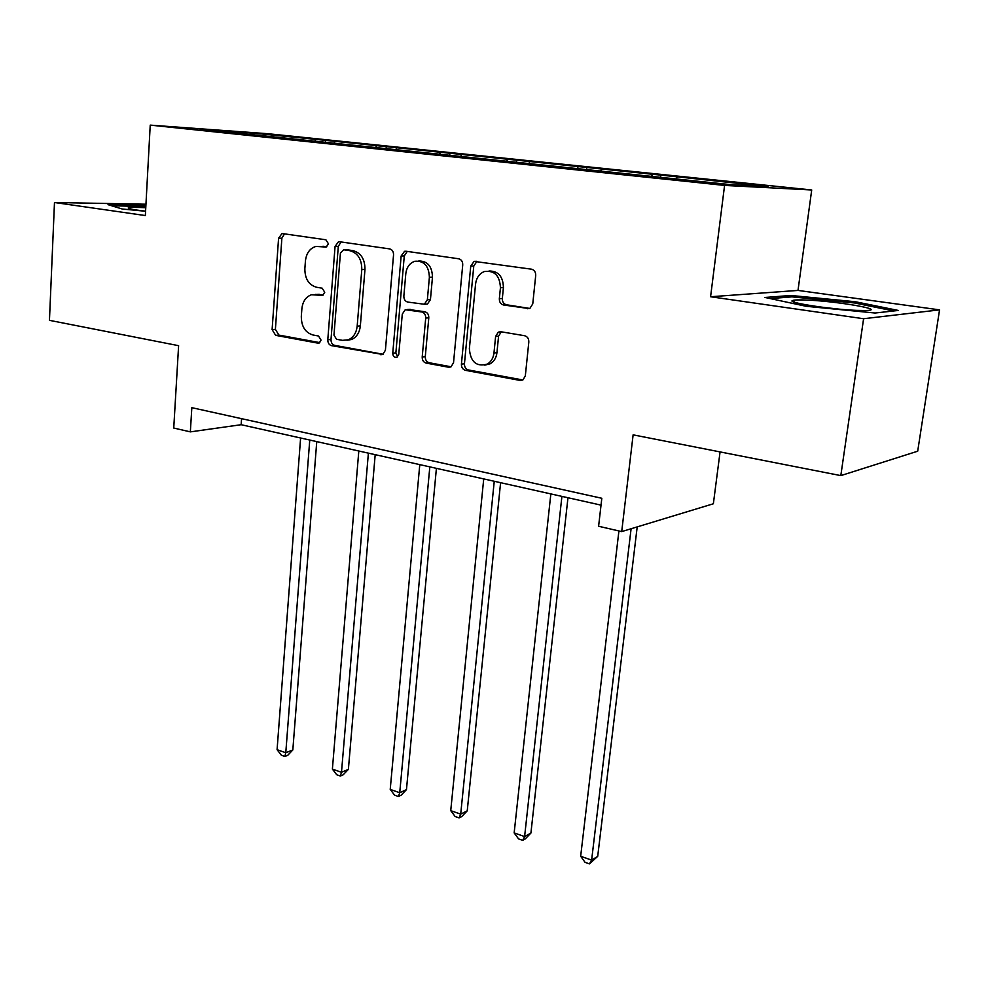 <?xml version="1.0" encoding="UTF-8"?>
<svg xmlns="http://www.w3.org/2000/svg" width="989" height="989" viewBox="0 0 989 989"><rect width="100%" height="100%" fill="white"/><g stroke="black" fill="none" stroke-linecap="round" stroke-linejoin="round"><path stroke-width="1.48" d="M328.484 243.863L325.888 239.783L282.916 233.639L281.914 233.664L278.589 238.213L272.111 329.609L275.659 335.345L317.951 343.146L319.163 343.035L321.066 340.092L318.495 336L312.944 334.987C305.205 332.588 301.336 326.382 301.311 316.381L301.88 308.729C302.708 301.46 305.898 296.811 311.424 294.771L322.637 295.352L324.751 292.262L322.167 288.182L316.567 287.267C308.778 284.993 304.872 278.811 304.859 268.699L305.428 260.948C306.38 253.085 309.903 248.227 315.998 246.409L326.147 247.077L328.484 243.863M145.952 204.216L54.482 202.498L49.45 320.337L178.613 345.68L173.743 428.039L190.345 431.872L241.155 424.714L601.04 505.132M939.55 309.866L797.999 290.42L710.584 296.749L863.595 318.73L939.55 309.866L917.693 451.207L840.811 475.61L633.121 434.851L621.71 531.6L713.366 503.772L720.066 451.911M863.595 318.73L840.811 475.61M527.397 308.741L529.919 308.345L532.762 303.895L535.704 275.511C535.766 272.049 534.344 269.935 531.464 269.181L474.102 261.38L470.752 266.09L461.418 364.125C461.381 367.438 462.716 369.503 465.436 370.331L520.041 380.406L523.094 379.764L525.332 375.783L528.818 342.083C528.88 338.671 527.483 336.557 524.627 335.728L500.817 331.735L498.295 332.143L495.613 336.445L493.968 352.999C493.338 358.043 491.15 361.727 487.379 364.063C476.488 367.129 470.48 361.999 469.367 348.672L475.573 283.979C476.401 277.798 479.294 273.656 484.251 271.567C494.413 270.145 499.804 275.535 500.434 287.75L499.346 298.703C499.297 302.09 500.681 304.192 503.488 304.971L529.263 308.605M621.71 531.6L598.605 526.259L601.819 498.271L191.829 407.678L190.345 431.872M710.584 296.749L724.578 185.425L150.229 125.121L268.044 133.725L811.709 189.975L724.578 185.425M54.482 202.498L145.346 215.553L150.229 125.121M393.548 254.89C393.56 251.589 392.262 249.599 389.666 248.907L339.635 241.749L338.461 241.786L335.073 246.409L327.792 339.759C327.804 342.911 329.028 344.877 331.488 345.643L382.755 354.47L385.401 350.267L393.548 254.89M405.984 251.231L458.686 258.772C461.418 259.501 462.765 261.553 462.728 264.928L453.531 362.691L451.033 366.82L448.536 367.216L426.123 363.087C423.477 362.271 422.179 360.243 422.204 356.98L425.715 318.05C425.727 314.762 424.417 312.734 421.771 311.968L405.23 309.73L402.276 314.131L398.777 354.309L396.948 357.239C394.388 357.758 392.992 356.411 392.757 353.209L401.151 255.99L404.55 251.317L405.984 251.231M730.241 184.609L200.099 129.2L250.118 132.835L325.69 140.364L685.303 177.674L768.02 186.637L730.241 184.609M651.454 176.376L652.468 174.633M600.496 171.048L601.535 169.342M501.287 331.822L498.58 336.161L496.948 352.677L493.968 352.999M577.094 168.6L578.132 166.906M528.732 163.544L529.783 161.887M506.504 161.219L507.555 159.575M460.54 156.423L461.603 154.803M439.4 154.21L440.464 152.603M395.427 149.994L396.737 148.066M375.548 147.534L376.611 145.976M333.639 143.529L334.962 141.65M314.687 141.18L315.775 139.659M250.118 132.835L250.192 134.442M797.999 290.42L811.709 189.975M241.563 418.668L241.155 424.714M676.13 178.96L677.144 177.192M325.542 142.317L325.69 140.364M386.13 148.647L386.291 146.644M449.686 155.285L449.871 153.246M516.431 162.258L516.641 160.169M586.613 169.601L586.848 167.45M660.516 177.328L660.776 175.127M145.89 205.489L108.036 204.661L122.179 208.988L145.581 211.25M790.817 295.464L765.029 297.466L806.171 306.293L875.08 313.019L898.309 310.447L855.324 301.732L790.817 295.464L790.607 296.972M322.933 246.249L326.815 246.817M315.466 294.413L323.341 295.006M284.511 233.861L281.877 238.188L275.387 329.374L278.923 335.098L319.855 342.627M341.081 241.959L338.3 246.372L331.006 339.499C331.006 342.639 332.23 344.592 334.678 345.359L383.126 354.272M343.64 249.772L340.426 253.023L333.973 335.147L336.557 339.276L342.528 340.352L348.363 339.783C353.444 337.484 356.374 332.934 357.177 326.147L361.789 269.552C361.789 259.167 357.758 252.875 349.698 250.662L343.64 249.772L346.113 249.735M346.941 340.241L351.54 339.511C356.621 337.212 359.551 332.675 360.342 325.913L357.177 326.147M346.842 249.735L352.9 250.613C360.96 252.825 364.978 259.106 364.966 269.453L360.342 325.913M451.108 366.783L429.189 362.74L426.123 363.087M408.581 309.446L424.874 311.758C427.508 312.524 428.818 314.539 428.793 317.828L425.282 356.646C425.258 359.909 426.556 361.937 429.189 362.74M407.245 251.416L404.278 255.928L395.872 352.9L397.652 356.769M429.387 277.254C428.867 265.843 423.972 260.515 414.7 261.306C409.594 263.136 406.627 267.265 405.799 273.681L403.858 296.032C403.833 299.308 405.131 301.324 407.752 302.065L424.355 304.253L427.359 299.791L429.387 277.254L432.477 277.143C432.131 266.338 427.545 260.96 418.73 261.009M432.477 277.143L430.438 299.618L427.446 304.068L425.183 304.204M488.999 270.998C498.308 270.961 503.117 276.5 503.413 287.601L502.325 298.517C502.276 301.905 503.661 303.994 506.455 304.773L529.721 308.432M484.783 365.151L490.371 363.717C494.117 361.381 496.317 357.709 496.948 352.677M501.349 331.822L498.295 332.143M476.933 261.38L473.78 265.992L464.447 363.779C464.397 367.08 465.745 369.144 468.452 369.973L522.748 379.961M143.937 206.342L143.986 205.304M855.139 303.091L855.324 301.732M300.607 437.991L277.081 749.687L285.784 752.74L292.831 749.959L316.752 441.601M292.831 749.959L287.688 755.349L284.869 756.461L285.784 752.74L309.755 440.031M284.869 756.461L281.395 755.237L277.081 749.687M358.809 450.996L332.391 769.096L341.489 772.285L348.388 769.355L375.19 454.656M348.388 769.355L343.121 774.844L340.364 776.031L341.489 772.285L368.39 453.135M340.364 776.031L336.73 774.758L332.391 769.096M419.781 464.62L390.222 789.395L399.729 792.745L406.467 789.618L436.409 468.341M406.467 789.618L401.077 795.243L398.369 796.491L399.729 792.745L429.819 466.87M398.369 796.491L394.574 795.156L390.222 789.395M145.766 207.727C135.394 207.208 129.559 207.257 128.249 207.888C127.915 208.704 133.688 209.792 145.581 211.176M111.695 205.786L145.828 206.491M807.284 300.087C799.075 299.716 794.167 299.865 792.56 300.532C786.181 302.461 830.426 309.372 856.387 310.373L865.882 310.509C887.689 309.99 837.72 301.286 807.284 300.087M770.246 298.591L791.88 296.861L854.447 302.943L893.71 310.954M838.635 309.075L823.219 307.369M483.72 478.911L450.737 810.646L460.701 814.145L467.241 810.832L500.595 482.681M467.241 810.832L461.715 816.58L459.094 817.915L460.701 814.145L494.253 481.26M459.094 817.915L455.125 816.506L450.737 810.646M550.848 493.907L514.156 832.911L524.603 836.57L530.92 833.047L567.97 497.739M530.92 833.047L525.246 838.932L522.711 840.353L524.603 836.57L561.913 496.391M522.711 840.353L518.545 838.882L514.156 832.911M618.916 530.957L580.667 856.264L591.632 860.109L597.702 856.35L637.2 526.902M597.702 856.35L589.444 863.879L591.632 860.109L631.093 528.744M589.444 863.879L585.068 862.334L580.667 856.264M322.575 295.365L321.61 295.414M319.249 294.326L316.023 294.487M319.15 343.047L317.951 343.146M278.923 335.098L275.659 335.345M275.387 329.374L272.111 329.609M281.877 238.188L278.589 238.213M326.036 247.089L325.319 247.102M382.632 354.519L380.691 354.717M334.678 345.359L331.488 345.643M331.006 339.499L327.792 339.759M338.3 246.372L335.073 246.409M364.966 269.453L361.789 269.552M352.9 250.613L349.698 250.662M450.749 366.968L448.536 367.216M425.282 356.646L422.204 356.98M428.793 317.828L425.715 318.05M424.874 311.758L421.771 311.968M410.212 309.334L407.097 309.532M395.872 352.9L392.757 353.209M404.278 255.928L401.151 255.99M430.438 299.618L427.359 299.791M506.455 304.773L503.488 304.971M502.325 298.517L499.346 298.703M503.413 287.601L500.434 287.75M498.58 336.161L495.613 336.445M522.575 380.06L520.041 380.406M468.452 369.973L465.436 370.331M464.447 363.779L461.418 364.125M473.78 265.992L470.752 266.09M283.052 233.651L281.914 233.664M339.857 241.773L338.461 241.786M351.54 339.511L348.363 339.783M427.446 304.068L424.355 304.253M406.368 251.293L404.55 251.317M490.371 363.717L487.379 364.063M476.537 261.319L474.102 261.38M129.361 208.642L128.249 207.888M795.032 302.387L792.56 300.532"/></g></svg>
